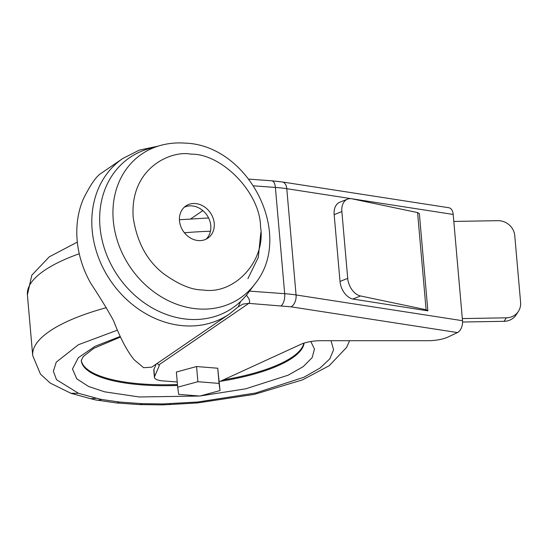 <?xml version="1.0" encoding="UTF-8"?>
<svg xmlns="http://www.w3.org/2000/svg" width="548" height="548" viewBox="0 0 548 548"><rect width="100%" height="100%" fill="white"/><g stroke="black" fill="none" stroke-linecap="round" stroke-linejoin="round"><path stroke-width="0.82" d="M240.675 301.414L238.216 306.853L242.839 304.119L248.813 303.366L158.824 364.906L159.338 365.516L154.563 376.661A15.981 4.816 175 0 0 154.426 377.442A15.981 4.816 175 0 0 163.201 380.935L177.237 381.956M349.576 340.712L346.685 347.322L329.225 365.694L302.599 379.839L254.525 394.341L197.609 402.91L197.869 401.992L255.621 393.019L304.003 377.202L320.107 368.003L329.841 358.817L333.588 349.74L331.006 340.712M134.212 359.817L143.631 367.694L151.645 367.194L229.352 314.052A94.283 79.248 -124.4 0 1 183.964 325.786A94.283 79.248 -124.4 0 1 98.071 256.409A94.283 79.248 -124.4 0 1 122.91 158.406L100.722 173.6C96.085 176.6 90.317 184.998 83.419 198.794A94.283 79.248 55.6 0 0 90.824 283.412C100.161 297.585 107.757 310.045 113.6 320.799C120.313 338.246 127.184 351.254 134.212 359.817M223.344 379.894A111.861 33.709 175 0 0 292.242 357.077A111.861 33.709 175 0 0 303.859 343.164M81.262 360.221A111.861 33.709 175 0 0 177.463 384.538M247.881 293.303A91.084 76.562 -124.4 0 1 188.704 319.333A91.084 76.562 -124.4 0 1 102.181 240.449A91.084 76.562 -124.4 0 1 148.967 148.672L160.153 145.535A87.214 73.309 -124.4 0 0 115.354 233.414A87.214 73.309 -124.4 0 0 198.198 308.942A87.214 73.309 -124.4 0 0 254.854 284.022L247.881 293.303M184.224 207.274A19.495 16.385 -124.4 0 1 191.8 205.89A19.495 16.385 -124.4 0 1 209.11 219.09A19.495 16.385 -124.4 0 1 206.055 239.195M198.472 240.579A19.495 16.385 -124.4 0 1 180.71 226.235A19.495 16.385 -124.4 0 1 185.847 205.973A19.495 16.385 -124.4 0 1 195.232 203.541A19.495 16.385 -124.4 0 1 212.994 217.892A19.495 16.385 -124.4 0 1 207.856 238.154A19.495 16.385 -124.4 0 1 198.472 240.579M453.203 214.446L286.775 188.697A9.59 5.775 98.8 0 0 282.405 181.984L448.833 207.733A9.59 5.775 98.8 0 1 453.203 214.446L462.505 320.703A9.59 5.775 98.8 0 1 457.464 332.568L447.983 337.047A19.173 5.781 -5 0 1 428.015 340.705L320.744 340.712A19.173 5.781 -5 0 0 300.989 344.274L221.193 380.881A15.981 4.816 175 0 1 219.255 381.648M177.696 387.196L176.367 372.024L196.561 366.537L217.734 368.222L220.036 390.566L199.835 396.053L178.669 394.368L177.696 387.196L197.89 381.716L219.063 383.401L220.036 390.566M417.59 212.59L419.371 213.706L427.872 310.853L352.864 299.03A15.981 10.741 -111.7 0 1 340.013 281.432L334.17 214.645A15.981 10.741 -111.7 0 1 339.787 202.212L347.487 199.157A15.981 10.741 -111.7 0 1 352.056 198.828L417.59 212.59L426.091 309.736L360.557 295.968A15.981 10.741 -111.7 0 1 347.706 278.37L341.863 211.583A15.981 10.741 -111.7 0 1 347.487 199.157M156.187 364.091L153.926 369.373A15.981 4.816 175 0 0 153.789 370.153L154.426 377.442M217.734 368.222L219.063 383.401M196.561 366.537L197.89 381.716M158.824 364.906L157.16 363.427M457.464 332.568L291.029 306.818L248.813 303.366C249.957 302.571 249.909 300.921 248.682 298.413L246.442 295.146M427.872 310.853L426.091 309.736M462.553 322.019L504.078 321.32L506.331 317.826A15.981 14.837 32.8 0 0 518.429 311.312A15.981 14.837 32.8 0 0 520.6 302.386L514.757 235.599A15.981 14.837 -147.2 0 0 497.831 220.68L453.819 221.426M506.331 317.826L462.313 318.573M518.429 311.312L516.182 314.805A15.981 14.837 -147.2 0 1 504.078 321.32M77.33 242.106L49.313 256.8L31.798 275.219L27.4 294.831L32.709 355.549L40.456 374.113L50.265 383.1L70.911 393.286L78.522 393.306L56.526 379.716L53.362 371.208L56.252 362.153L78.433 344.713L117.395 330.177M142.001 403.671A19.173 8.631 -85.8 0 1 139.014 404.575L116.245 402.917L95.647 399.924L90.605 398.711L96.647 398.266L101.633 399.478L119.231 402.006L142.001 403.671L162.907 403.938L197.328 402.04L197.232 402.944L169.257 404.568L170.12 403.623M78.522 393.306L70.987 393.313M120.204 336.438L95.003 346.322L78.343 357.686L72.48 368.996L76.802 378.853L88.598 386.491L104.572 391.82L139.192 396.971L199.568 396.033M177.538 385.443A111.861 33.709 -5 0 1 142.679 384.936A111.861 33.709 -5 0 1 81.268 360.481L83.228 356.57L93.879 348.288L120.485 337.041M202.794 289.954C191.807 290.056 178.682 284.604 163.414 273.596C146.933 260.677 136.856 241.956 133.198 217.426C129.664 167.236 172.051 150.084 190.91 154.166C222.139 153.426 260.416 193.314 260.512 226.701C266.294 260.499 234.551 295.29 202.794 289.954M304.099 343.089A111.861 33.709 -5 0 1 292.317 357.988A111.861 33.709 -5 0 1 220.104 381.34M27.4 294.831A159.797 48.156 -5 0 1 44.278 270.534A159.797 48.156 -5 0 1 79.255 253.745M184.402 232.763A159.797 48.156 -5 0 1 210.459 231.235M32.709 355.549A159.797 48.156 -5 0 1 49.587 331.252A159.797 48.156 -5 0 1 106.326 307.675M202.849 210.603L190.793 218.844M462.505 320.703L296.071 294.954A9.59 5.775 98.8 0 1 291.029 306.818M253.724 185.854L275.391 187.43A70.391 21.214 -5 0 1 286.775 188.697L296.071 294.954A70.391 21.214 175 0 0 284.686 293.687L249.518 291.125M281.192 305.722A9.59 4.316 -85.8 0 0 284.686 293.687L275.391 187.43A9.59 4.316 -85.8 0 0 271.801 180.799L248.936 179.134M154.563 376.661L153.926 369.373M360.557 295.968L352.864 299.03M334.17 214.645L341.863 211.583M340.013 281.432L347.706 278.37M200.109 395.985L245.792 388.799L288.193 375.175L303.256 366.585L312.148 357.645L314.463 349.097L310.839 341.52M78.864 393.409L96.647 398.266M197.862 402.006L197.328 402.04M95.647 399.924A19.173 13.495 -76.7 0 0 101.633 399.478M116.245 402.917A19.173 8.631 -85.8 0 0 119.231 402.006M139.014 404.575L162.092 404.883A19.173 2.788 -92.3 0 0 162.907 403.938M157.502 146.275L139.295 150.131L122.91 158.406M229.352 314.052L238.229 306.846M247.901 278.665L258.307 257.368L260.786 232.749M254.854 284.022C294.851 235.462 248.922 144.864 184.929 143.117C176.422 142.501 168.161 143.302 160.153 145.535M282.405 181.984L271.801 180.799M208.596 217.974L179.429 219.748M90.92 398.78L71.082 393.348M162.092 404.883L169.257 404.568M197.609 402.917L197.232 402.944"/></g></svg>
